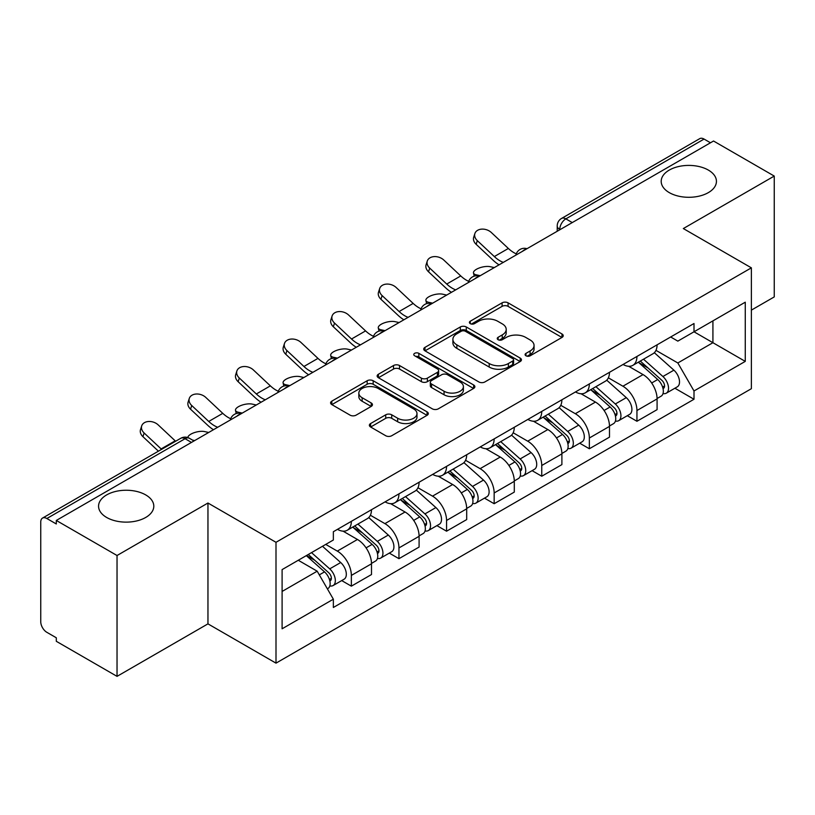<?xml version="1.0" encoding="UTF-8"?>
<svg xmlns="http://www.w3.org/2000/svg" width="815" height="815" viewBox="0 0 815 815"><rect width="100%" height="100%" fill="white"/><g stroke="black" fill="none" stroke-linecap="round" stroke-linejoin="round"><path stroke-width="1.22" d="M525.97 355.798A2.965 1.712 0 0 0 530.168 355.798L561.983 337.43A4.238 2.445 0 0 0 563.226 335.699A4.238 2.445 0 0 0 561.983 333.967L508.081 302.844A4.238 2.445 0 0 0 502.091 302.844L470.265 321.212A2.965 1.712 0 0 0 469.399 322.424A2.965 1.712 0 0 0 470.265 323.637A2.965 1.712 0 0 0 474.462 323.637L478.578 321.263A13.549 7.824 0 0 1 497.741 321.263L502.234 323.85A13.549 7.824 0 0 1 506.207 329.382A13.549 7.824 0 0 1 502.234 334.914L498.118 337.298A2.965 1.712 0 0 0 497.252 338.51A2.965 1.712 0 0 0 498.118 339.712A2.965 1.712 0 0 0 502.315 339.712L506.431 337.339A13.549 7.824 0 0 1 525.593 337.339L530.086 339.937A13.549 7.824 0 0 1 534.059 345.468A13.549 7.824 0 0 1 530.086 351L525.97 353.374A2.965 1.712 0 0 0 525.105 354.586A2.965 1.712 0 0 0 525.97 355.798L525.97 353.374M145.712 494.909A27.618 15.943 0 0 0 115.618 491.455A27.618 15.943 0 0 0 98.564 506.186A27.618 15.943 0 0 0 106.653 517.464A27.618 15.943 0 0 0 136.747 520.917A27.618 15.943 0 0 0 153.801 506.186A27.618 15.943 0 0 0 145.712 494.909M708.347 170.08A27.618 15.943 0 0 0 678.253 166.617A27.618 15.943 0 0 0 661.199 181.348A27.618 15.943 0 0 0 669.288 192.625A27.618 15.943 0 0 0 699.382 196.079A27.618 15.943 0 0 0 716.436 181.348A27.618 15.943 0 0 0 708.347 170.08M370.611 423.535A4.238 2.445 0 0 0 369.368 425.267A4.238 2.445 0 0 0 370.611 426.989L385.729 435.73A4.238 2.445 0 0 0 391.72 435.73L427.06 415.324A4.238 2.445 0 0 0 428.303 413.592A4.238 2.445 0 0 0 427.06 411.86L373.158 380.737A4.238 2.445 0 0 0 367.168 380.737L331.827 401.143A4.238 2.445 0 0 0 330.584 402.875A4.238 2.445 0 0 0 331.827 404.597L350.093 415.151A4.238 2.445 0 0 0 356.084 415.151L371.212 406.42A4.238 2.445 0 0 0 372.445 404.688A4.238 2.445 0 0 0 371.212 402.956L362.145 397.73A11.329 6.54 0 0 1 358.834 393.105A11.329 6.54 0 0 1 365.823 387.064A11.329 6.54 0 0 1 378.17 388.48L413.663 408.967A11.329 6.54 0 0 1 416.985 413.592A11.329 6.54 0 0 1 409.986 419.633A11.329 6.54 0 0 1 397.639 418.217L391.72 414.804A4.238 2.445 0 0 0 385.729 414.804L370.611 423.535L370.611 426.989M276 542.301L207.957 503.018L117.034 555.504L56.306 520.449L713.533 141.015L774.25 176.071L683.327 228.557L751.369 267.84L276 542.301L276 663.145L751.369 388.694L751.369 267.84M478.874 381.95A4.238 2.445 0 0 0 484.864 381.95L520.204 361.544A4.238 2.445 0 0 0 521.447 359.822A4.238 2.445 0 0 0 520.204 358.091L466.292 326.968A4.238 2.445 0 0 0 460.312 326.968L424.972 347.363A4.238 2.445 0 0 0 423.729 349.095A4.238 2.445 0 0 0 424.972 350.827L478.874 381.95M415.823 356.44A2.965 1.712 0 0 1 418.829 356.858L418.829 353.333L473.637 384.975A4.238 2.445 0 0 1 474.88 386.707A4.238 2.445 0 0 1 473.637 388.439L438.297 408.835A4.238 2.445 0 0 1 432.307 408.835L378.394 377.712L378.394 374.258A4.238 2.445 0 0 0 377.151 375.98A4.238 2.445 0 0 0 378.394 377.712M378.394 374.258L393.523 365.528A4.238 2.445 0 0 1 399.513 365.528L421.375 378.15A4.238 2.445 0 0 0 427.366 378.15L437.4 372.353A4.238 2.445 0 0 0 438.633 370.621A4.238 2.445 0 0 0 437.4 368.9L414.631 355.758A2.965 1.712 0 0 1 413.765 354.545A2.965 1.712 0 0 1 415.599 352.966A2.965 1.712 0 0 1 418.829 353.333M117.034 555.504L117.034 676.358L56.306 641.303L56.306 637.778L46.852 632.318A8.629 4.982 -120 0 1 40.75 621.743L40.75 522.038A8.629 4.982 -120 0 1 42.533 518.085L180.757 438.287A8.629 4.982 60 0 1 185.066 438.714L46.852 518.513A8.629 4.982 -120 0 0 42.533 518.085M751.369 310.128L774.25 296.915L774.25 176.071M117.034 676.358L207.957 623.862L276 663.145M56.306 520.449L56.306 523.974L46.852 518.513M572.262 222.577L565.855 218.868A8.629 4.982 60 0 0 561.545 218.44L699.759 138.642A8.629 4.982 60 0 1 704.068 139.07L565.855 218.868A8.629 4.982 120 0 0 559.752 229.443L559.752 229.789M710.476 142.768L704.068 139.07M636.943 356.45A19.845 11.461 60 0 1 632.837 365.365L652.978 353.741A19.845 11.461 -120 0 0 657.084 344.827M608.367 377.824L622.915 386.218A19.845 11.461 60 0 1 636.943 410.536L657.084 398.902A19.845 11.461 -120 0 0 643.045 374.594L628.64 366.271M657.084 398.902L657.084 409.65L636.943 421.274L627.295 415.701M632.837 365.365A19.845 11.461 60 0 1 623.067 364.468M636.943 410.536L636.943 421.274M589.347 383.936A19.845 11.461 60 0 1 585.241 392.84L605.372 381.216A19.845 11.461 -120 0 0 609.488 372.302M579.689 443.187L589.347 448.759L609.488 437.135L609.488 426.388A19.845 11.461 -120 0 0 595.449 402.08L581.034 393.757M585.241 392.84A19.845 11.461 60 0 1 575.471 391.944M560.771 405.31L575.319 413.704A19.845 11.461 60 0 1 589.347 438.012L589.347 448.759M541.751 411.412A19.845 11.461 60 0 1 537.645 420.326L557.776 408.692A19.845 11.461 -120 0 0 561.892 399.788M532.093 470.663L541.751 476.235L561.892 464.611L561.892 453.863A19.845 11.461 -120 0 0 547.853 429.556L533.438 421.233M537.645 420.326A19.845 11.461 60 0 1 527.865 419.43M513.175 432.785L527.712 441.18A19.845 11.461 60 0 1 541.751 465.497L541.751 476.235M494.155 438.898A19.845 11.461 60 0 1 490.039 447.802L510.18 436.178A19.845 11.461 -120 0 0 514.285 427.264M484.497 498.148L494.155 503.721L514.296 492.097L514.296 481.349A19.845 11.461 -120 0 0 500.257 457.042L485.842 448.719M490.039 447.802A19.845 11.461 60 0 1 480.269 446.905M465.569 460.271L480.116 468.666A19.845 11.461 60 0 1 494.155 492.973L494.155 503.721M446.559 466.374A19.845 11.461 60 0 1 442.443 475.288L462.584 463.654A19.845 11.461 -120 0 0 466.689 454.75M436.901 525.624L446.559 531.197L466.689 519.573L466.689 508.825A19.845 11.461 -120 0 0 452.661 484.518L438.246 476.194M442.443 475.288A19.845 11.461 60 0 1 432.673 474.391M417.973 487.747L432.521 496.141A19.845 11.461 60 0 1 446.559 520.459L446.559 531.197M398.953 493.859A19.845 11.461 60 0 1 394.847 502.763L414.988 491.139A19.845 11.461 -120 0 0 419.093 482.225M389.305 553.11L398.953 558.683L419.093 547.059L419.093 536.311A19.845 11.461 -120 0 0 405.055 512.003L390.65 503.68M394.847 502.763A19.845 11.461 60 0 1 385.077 501.867M370.377 515.233L384.924 523.627A19.845 11.461 60 0 1 398.953 547.935L398.953 558.683M351.357 521.335A19.845 11.461 60 0 1 347.251 530.249L367.382 518.615A19.845 11.461 -120 0 0 371.497 509.711M341.699 580.586L351.357 586.158L371.497 574.534L371.497 563.786A19.845 11.461 -120 0 0 357.459 539.479L343.044 531.156M347.251 530.249A19.845 11.461 60 0 1 337.481 529.353M325.725 544.41L337.318 551.103A19.845 11.461 60 0 1 351.357 575.421L351.357 586.158M670.664 336.982L677.836 341.128L745.267 302.192L712.921 320.865L712.921 342.707L677.836 362.97L655.963 350.348M282.102 591.445L317.188 571.193L333.355 599.198L282.102 628.793L282.102 569.604L333.355 540.009L333.355 531.726L694.003 323.514L694.003 331.787L745.267 361.381L694.003 390.976L677.836 362.97M745.267 302.192L745.267 361.381M333.355 599.198L333.355 607.481L694.003 399.258L694.003 390.976M207.957 503.018L207.957 623.862M317.188 571.193L298.27 560.262M674.891 388.225L694.003 399.258M527.152 356.216L530.086 354.525A13.549 7.824 0 0 0 534.059 348.993L534.059 345.468M506.207 329.382L506.207 332.907A13.549 7.824 0 0 1 502.234 338.439L499.3 340.14M561.932 337.461L508.081 306.369A4.238 2.445 0 0 0 502.091 306.369L471.447 324.054M520.153 361.575L466.292 330.493A4.238 2.445 0 0 0 460.312 330.493L425.022 350.858M512.716 361.025A2.965 1.712 0 0 0 513.582 359.822A2.965 1.712 0 0 0 512.716 358.61L465.396 331.287A2.965 1.712 0 0 0 461.209 331.287L456.858 333.793A13.549 7.824 0 0 0 452.896 339.325A13.549 7.824 0 0 0 456.858 344.857L489.204 363.531A13.549 7.824 0 0 0 508.377 363.531L512.716 361.025L512.716 364.549A2.965 1.712 0 0 0 513.582 363.337L513.582 359.822M452.896 339.325L452.896 342.85A13.549 7.824 0 0 0 456.858 348.382L456.858 344.857M512.716 364.549L508.377 367.056A13.549 7.824 0 0 1 489.204 367.056L456.858 348.382M378.455 377.742L393.523 369.042L393.523 365.528M438.633 370.621L438.633 374.146A4.238 2.445 0 0 1 437.4 375.878L427.366 381.664A4.238 2.445 0 0 1 421.375 381.664L399.513 369.042A4.238 2.445 0 0 0 393.523 369.042M418.829 356.858L473.576 388.47M444.063 391.241A11.329 6.54 0 0 0 456.41 392.667A11.329 6.54 0 0 0 463.399 386.616A11.329 6.54 0 0 0 460.078 381.99L447.578 374.778A4.238 2.445 0 0 0 441.587 374.778L431.553 380.564A4.238 2.445 0 0 0 430.32 382.296A4.238 2.445 0 0 0 431.553 384.028L444.063 391.241L444.063 394.766A11.329 6.54 0 0 0 456.41 396.182A11.329 6.54 0 0 0 463.399 390.14L463.399 386.616M430.32 382.296L430.32 385.821A4.238 2.445 0 0 0 431.553 387.553L431.553 384.028M444.063 394.766L431.553 387.553M416.985 413.592L416.985 417.117A11.329 6.54 0 0 1 409.986 423.158A11.329 6.54 0 0 1 397.639 421.742L391.72 418.329A4.238 2.445 0 0 0 385.729 418.329L370.662 427.029M358.834 393.105L358.834 396.63A11.329 6.54 0 0 0 362.145 401.255L362.145 397.73M371.151 406.451L362.145 401.255M427.009 415.355L373.158 384.262A4.238 2.445 0 0 0 367.168 384.262L331.878 404.637M494.287 267.585L490.172 266.688A9.923 3.769 -13.1 0 0 479.149 268.023A9.923 3.769 -13.1 0 0 473.495 273.005A9.923 3.769 -13.1 0 0 476.143 274.798L480.259 275.694M638.328 362.196L657.715 379.505A10.789 6.225 60 0 1 661.108 396.182L657.084 398.504M638.838 362.655L647.966 367.922M640.284 361.065L661.861 380.32A5.175 2.985 60 0 1 663.491 388.327A5.175 2.985 60 0 1 663.013 388.521M643.514 359.201L662.911 376.51A10.789 6.225 60 0 1 666.293 393.187A10.789 6.225 60 0 1 663.033 393.533M654.323 352.701L673.893 370.163A10.789 6.225 60 0 1 677.275 386.85L666.293 393.187M516.292 253.862A26.752 15.444 60 0 1 508.356 248.463L491.353 232.53A9.923 7.172 17.7 0 0 481.767 229.127A9.923 7.172 17.7 0 0 474.88 233.559A9.923 7.172 17.7 0 0 477.315 240.629L476.143 244.317A9.923 7.172 -162.3 0 1 473.698 237.246L474.88 233.559M503.303 262.389A26.752 15.444 60 0 1 494.328 256.562L477.315 240.629M476.143 244.317L493.146 260.26A32.366 18.684 -120 0 0 499.055 264.844M446.691 295.071L442.576 294.174A9.923 3.769 -13.1 0 0 431.553 295.509A9.923 3.769 -13.1 0 0 425.899 300.48A9.923 3.769 -13.1 0 0 428.537 302.273L432.653 303.17M590.722 389.672L610.119 406.98A10.789 6.225 60 0 1 613.512 423.657L609.488 425.99M591.242 390.13L600.37 395.407M592.678 388.541L614.266 407.806A5.175 2.985 60 0 1 615.885 415.813A5.175 2.985 60 0 1 615.417 415.996M595.918 386.677L615.305 403.985A10.789 6.225 60 0 1 618.697 420.672A10.789 6.225 60 0 1 615.437 421.019M606.727 380.187L626.297 397.649A10.789 6.225 60 0 1 629.679 414.326L618.697 420.672M399.095 322.546L394.98 321.65A9.923 3.769 -13.1 0 0 383.957 322.985A9.923 3.769 -13.1 0 0 378.292 327.956A9.923 3.769 -13.1 0 0 380.941 329.759L385.057 330.656M543.126 417.158L562.523 434.466A10.789 6.225 60 0 1 565.905 451.143L561.881 453.466M543.646 417.616L552.774 422.883M545.082 416.027L566.67 435.281A5.175 2.985 60 0 1 568.289 443.289A5.175 2.985 60 0 1 567.821 443.482M548.312 414.163L567.709 431.471A10.789 6.225 60 0 1 571.101 448.148A10.789 6.225 60 0 1 567.841 448.495M559.131 407.663L578.691 425.124A10.789 6.225 60 0 1 582.083 441.812L571.101 448.148M468.696 281.348A26.752 15.444 60 0 1 460.76 275.939L443.757 260.005A9.923 7.172 17.7 0 0 434.171 256.613A9.923 7.172 17.7 0 0 427.284 261.034A9.923 7.172 17.7 0 0 429.719 268.104L428.537 271.803A9.923 7.172 -162.3 0 1 426.102 264.732L427.284 261.034M455.697 289.865A26.752 15.444 60 0 1 446.732 284.048L429.719 268.104M428.537 271.803L445.55 287.736A32.366 18.684 -120 0 0 451.449 292.32M421.09 308.824A26.752 15.444 60 0 1 413.164 303.424L396.161 287.491A9.923 7.172 17.7 0 0 386.575 284.089A9.923 7.172 17.7 0 0 379.688 288.52A9.923 7.172 17.7 0 0 382.123 295.59L380.941 299.278A9.923 7.172 -162.3 0 1 378.506 292.208L379.688 288.52M408.101 317.351A26.752 15.444 60 0 1 399.126 311.524L382.123 295.59M380.941 299.278L397.954 315.211A32.366 18.684 -120 0 0 403.853 319.796M351.499 350.032L347.384 349.136A9.923 3.769 -13.1 0 0 336.361 350.47A9.923 3.769 -13.1 0 0 330.696 355.442A9.923 3.769 -13.1 0 0 333.345 357.235L337.461 358.131M495.53 444.633L514.927 461.942A10.789 6.225 60 0 1 518.309 478.619L514.285 480.952M496.04 445.092L505.178 450.369M497.486 443.503L519.063 462.767A5.175 2.985 60 0 1 520.693 470.775A5.175 2.985 60 0 1 520.225 470.958M500.716 441.638L520.113 458.947A10.789 6.225 60 0 1 523.495 475.624A10.789 6.225 60 0 1 520.245 475.97M511.535 435.149L531.095 452.61A10.789 6.225 60 0 1 534.487 469.287L523.495 475.624M303.893 377.508L299.777 376.612A9.923 3.769 -13.1 0 0 288.765 377.946A9.923 3.769 -13.1 0 0 283.1 382.918A9.923 3.769 -13.1 0 0 285.749 384.721L289.865 385.617M447.934 472.119L467.331 489.428A10.789 6.225 60 0 1 470.713 506.105L466.689 508.428M448.444 472.578L457.572 477.845M449.89 470.988L471.467 490.243A5.175 2.985 60 0 1 473.097 498.25A5.175 2.985 60 0 1 472.619 498.444M453.12 469.124L472.517 486.433A10.789 6.225 60 0 1 475.899 503.11A10.789 6.225 60 0 1 472.639 503.456M463.929 462.625L483.499 480.086A10.789 6.225 60 0 1 486.881 496.763L475.899 503.11M256.297 404.994L252.181 404.097A9.923 3.769 -13.1 0 0 241.159 405.432A9.923 3.769 -13.1 0 0 235.504 410.403A9.923 3.769 -13.1 0 0 238.153 412.196L242.259 413.093M400.338 499.595L419.725 516.904A10.789 6.225 60 0 1 423.117 533.581L419.093 535.903M400.848 500.053L409.976 505.331M402.294 498.464L423.871 517.729A5.175 2.985 60 0 1 425.501 525.736A5.175 2.985 60 0 1 425.022 525.92M405.524 496.6L424.921 513.908A10.789 6.225 60 0 1 428.303 530.585A10.789 6.225 60 0 1 425.043 530.932M416.333 490.11L435.903 507.572A10.789 6.225 60 0 1 439.285 524.249L428.303 530.585M373.494 336.3A26.752 15.444 60 0 1 365.568 330.9L348.555 314.967A9.923 7.172 17.7 0 0 338.979 311.575A9.923 7.172 17.7 0 0 332.092 315.996A9.923 7.172 17.7 0 0 334.527 323.066L333.345 326.764A9.923 7.172 -162.3 0 1 330.91 319.694L332.092 315.996M360.505 344.827A26.752 15.444 60 0 1 351.53 339.009L334.527 323.066M333.345 326.764L350.348 342.697A32.366 18.684 -120 0 0 356.257 347.282M325.898 363.785A26.752 15.444 60 0 1 317.972 358.386L300.959 342.443A9.923 7.172 17.7 0 0 291.373 339.05A9.923 7.172 17.7 0 0 284.486 343.482A9.923 7.172 17.7 0 0 286.921 350.552L285.749 354.24A9.923 7.172 -162.3 0 1 283.314 347.17L284.486 343.482M312.909 372.312A26.752 15.444 60 0 1 303.934 366.485L286.921 350.552M285.749 354.24L302.752 370.173A32.366 18.684 -120 0 0 308.661 374.757M278.302 391.261A26.752 15.444 60 0 1 270.366 385.862L253.363 369.929A9.923 7.172 17.7 0 0 243.777 366.536A9.923 7.172 17.7 0 0 236.89 370.957A9.923 7.172 17.7 0 0 239.325 378.028L238.153 381.726A9.923 7.172 -162.3 0 1 235.708 374.656L236.89 370.957M265.313 399.788A26.752 15.444 60 0 1 256.338 393.971L239.325 378.028M238.153 381.726L255.156 397.659A32.366 18.684 -120 0 0 261.065 402.243M208.701 432.47L204.585 431.573A9.923 3.769 -13.1 0 0 193.899 432.785A9.923 3.769 -13.1 0 0 187.868 437.594M352.732 527.081L372.129 544.379A10.789 6.225 60 0 1 375.521 561.066L371.487 563.389M353.252 527.539L362.38 532.806M354.688 525.95L376.275 545.204A5.175 2.985 60 0 1 377.895 553.212A5.175 2.985 60 0 1 377.427 553.395M357.917 524.086L377.314 541.394A10.789 6.225 60 0 1 380.707 558.071A10.789 6.225 60 0 1 377.447 558.418M368.737 517.586L388.307 535.048A10.789 6.225 60 0 1 391.689 551.724L380.707 558.071M192.544 440.11L194.663 440.579M230.706 418.747A26.752 15.444 60 0 1 222.77 413.348L205.767 397.404A9.923 7.172 17.7 0 0 196.181 394.012A9.923 7.172 17.7 0 0 189.294 398.443A9.923 7.172 17.7 0 0 191.729 405.513L190.547 409.201A9.923 7.172 -162.3 0 1 188.112 402.131L189.294 398.443M217.707 427.274A26.752 15.444 60 0 1 208.742 421.447L191.729 405.513M190.547 409.201L207.56 425.135A32.366 18.684 -120 0 0 213.459 429.719M306.318 555.616L324.533 571.865A10.789 6.225 60 0 1 327.915 588.542L327.386 588.858M306.501 555.514L314.784 560.282M308.284 554.485L328.679 572.69A5.175 2.985 60 0 1 330.299 580.698A5.175 2.985 60 0 1 329.831 580.881M311.513 552.621L329.718 568.87A10.789 6.225 60 0 1 333.101 585.547A10.789 6.225 60 0 1 329.851 585.893M322.495 546.284L340.701 562.533A10.789 6.225 60 0 1 344.093 579.21L333.101 585.547M175.633 441.251A26.752 15.444 60 0 1 175.174 440.823L158.171 424.89A9.923 7.172 17.7 0 0 148.585 421.487A9.923 7.172 17.7 0 0 141.698 425.919A9.923 7.172 17.7 0 0 144.133 432.989L142.951 436.687A9.923 7.172 -162.3 0 1 140.516 429.617L141.698 425.919M161.594 449.35A26.752 15.444 60 0 1 161.136 448.922L144.133 432.989M142.951 436.687L158.426 451.184M560.058 229.616L559.752 229.443A8.629 4.982 0 0 1 557.226 225.918L557.226 231.256M398.953 547.935L419.093 536.311M446.559 520.459L466.689 508.825M494.155 492.973L514.296 481.349M541.751 465.497L561.892 453.863M589.347 438.012L609.488 426.388M351.357 575.421L371.497 563.786M337.318 551.103L357.459 539.479M384.924 523.627L405.055 512.003M432.521 496.141L452.661 484.518M480.116 468.666L500.257 457.042M527.712 441.18L547.853 429.556M575.319 413.704L595.449 402.08M622.915 386.218L643.045 374.594M526.266 249.125A8.629 4.982 120 0 0 522.456 251.326M478.67 276.611A8.629 4.982 120 0 0 474.86 278.812M431.064 304.087A8.629 4.982 120 0 0 427.254 306.287M383.468 331.573A8.629 4.982 120 0 0 379.658 333.773M335.872 359.048A8.629 4.982 120 0 0 332.062 361.249M288.276 386.534A8.629 4.982 120 0 0 284.466 388.735M240.68 414.01A8.629 4.982 120 0 0 236.87 416.21M191.474 442.413L185.066 438.714A8.629 4.982 120 0 1 189.386 438.287A8.629 8.629 0 0 0 180.757 438.287M530.086 354.525L530.086 351M498.118 339.712L498.118 337.298M502.234 338.439L502.234 334.914M470.265 323.637L470.265 321.212M502.091 306.369L502.091 302.844M508.081 306.369L508.081 302.844M561.983 337.43L561.983 333.967M424.972 350.827L424.972 347.363M460.312 330.493L460.312 326.968M466.292 330.493L466.292 326.968M520.204 361.544L520.204 358.091M489.204 367.056L489.204 363.531M508.377 367.056L508.377 363.531M399.513 369.042L399.513 365.528M421.375 381.664L421.375 378.15M427.366 381.664L427.366 378.15M437.4 375.878L437.4 372.353M473.637 388.439L473.637 384.975M385.729 418.329L385.729 414.804M391.72 418.329L391.72 414.804M397.639 421.742L397.639 418.217M371.212 406.42L371.212 402.956M331.827 404.597L331.827 401.143M367.168 384.262L367.168 380.737M373.158 384.262L373.158 380.737M427.06 415.324L427.06 411.86M476.143 274.798L476.368 275.786M657.715 379.505L651.674 382.989M664.561 385.964L662.615 387.084M673.893 370.163L662.911 376.51M494.328 256.562L508.356 248.463M428.537 302.273L428.772 303.262M610.119 406.98L604.078 410.475M616.965 413.439L615.019 414.56M626.297 397.649L615.305 403.985M380.941 329.759L381.176 330.747M562.523 434.466L556.472 437.95M569.369 440.915L567.423 442.046M578.691 425.124L567.709 431.471M446.732 284.048L460.76 275.939M399.126 311.524L413.164 303.424M333.345 357.235L333.579 358.223M514.927 461.942L508.876 465.436M521.763 468.401L519.817 469.522M531.095 452.61L520.113 458.947M285.749 384.721L285.973 385.709M467.331 489.428L461.28 492.912M474.167 495.877L472.221 497.007M483.499 480.086L472.517 486.433M238.153 412.196L238.377 413.185M419.725 516.904L413.684 520.398M426.571 523.362L424.625 524.483M435.903 507.572L424.921 513.908M351.53 339.009L365.568 330.9M303.934 366.485L317.972 358.386M256.338 393.971L270.366 385.862M372.129 544.379L366.088 547.874M378.975 550.838L377.029 551.969M388.307 535.048L377.314 541.394M208.742 421.447L222.77 413.348M324.533 571.865L319.317 574.881M331.369 578.324L329.433 579.445M340.701 562.533L329.718 568.87M161.136 448.922L175.174 440.823M526.999 248.707A8.629 8.629 0 0 0 515.926 255.095M479.403 276.183A8.629 8.629 0 0 0 468.33 282.581M431.797 303.669A8.629 8.629 0 0 0 420.723 310.057M384.201 331.145A8.629 8.629 0 0 0 373.127 337.542M336.605 358.631A8.629 8.629 0 0 0 325.531 365.018M289.009 386.106A8.629 8.629 0 0 0 277.935 392.504M241.413 413.592A8.629 8.629 0 0 0 230.339 419.98M194.001 440.956L189.386 438.287M561.545 218.44A8.629 8.629 0 0 0 557.226 225.918M474.228 276.153L473.495 273.005M426.632 303.638L425.899 300.48M379.036 331.114L378.292 327.956M331.43 358.59L330.696 355.442M283.834 386.076L283.1 382.918M236.238 413.551L235.504 410.403"/></g></svg>
